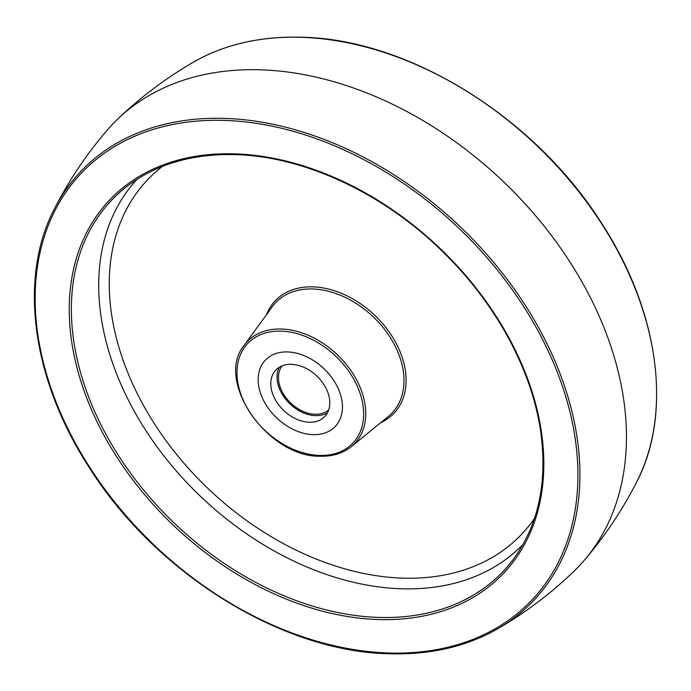 <?xml version="1.0" encoding="UTF-8"?>
<svg xmlns="http://www.w3.org/2000/svg" width="691" height="691" viewBox="0 0 691 691"><rect width="100%" height="100%" fill="white"/><g stroke="black" fill="none" stroke-linecap="round" stroke-linejoin="round"><path stroke-width="1.04" d="M313.187 434.648A48.189 34.135 43.4 0 1 266.64 405.824A48.189 34.135 43.4 0 1 265.292 360.175A48.189 34.135 43.4 0 1 287.421 351.935A48.189 34.135 43.4 0 1 333.96 380.758A48.189 34.135 43.4 0 1 335.316 426.399A48.189 34.135 43.4 0 1 313.187 434.648A48.189 34.135 43.4 0 1 266.64 405.824A48.189 34.135 43.4 0 1 265.292 360.175A48.189 34.135 43.4 0 1 287.421 351.935A48.189 34.135 43.4 0 1 333.96 380.758A48.189 34.135 43.4 0 1 335.316 426.399A48.189 34.135 43.4 0 1 313.187 434.648M54.33 208.993C68.685 180.861 86.133 154.784 106.673 130.746A321.28 227.555 43.4 0 1 117.781 118.999A321.28 227.555 43.4 0 1 259.626 69.791A321.28 227.555 43.4 0 1 566.87 257.285A321.28 227.555 43.4 0 1 584.327 560.254A321.28 227.555 43.4 0 1 573.219 572.001C550.364 593.845 525.298 612.718 498.012 628.611C467.09 646.413 431.158 654.809 390.216 653.79C282.308 652.33 154.939 573.072 88.327 466.08C31.846 378.694 18.363 277.652 54.33 208.993A311.909 220.913 43.4 0 1 223.798 118.377A311.909 220.913 43.4 0 1 540.707 331.533A311.909 220.913 43.4 0 1 498.012 628.611M327.482 412.752A33.738 23.891 43.4 0 1 315.554 415.645A33.738 23.891 43.4 0 1 284.778 398.059A33.738 23.891 43.4 0 1 279.354 367.232M309.318 422.236A33.738 23.891 43.4 0 1 276.737 402.058A33.738 23.891 43.4 0 1 275.795 370.108A33.738 23.891 43.4 0 1 291.291 364.338A33.738 23.891 43.4 0 1 323.863 384.516A33.738 23.891 43.4 0 1 324.813 416.466A33.738 23.891 43.4 0 1 309.318 422.236M328.717 409.884A32.132 22.751 43.4 0 1 300.749 410.273A32.132 22.751 43.4 0 1 279.285 384.161A32.132 22.751 43.4 0 1 282.144 365.85M192.988 62.389C223.91 44.587 259.842 36.191 300.784 37.21C408.692 38.67 536.061 117.928 602.673 224.92C659.154 312.306 672.637 413.348 636.67 482.007A311.909 220.913 -136.6 0 0 583.705 198.092A311.909 220.913 -136.6 0 0 300.473 37.305A311.909 220.913 -136.6 0 0 192.988 62.389C165.702 78.282 140.636 97.155 117.781 118.999M389.482 653.004A310.337 219.798 -136.6 0 0 564.927 393.939A310.337 219.798 -136.6 0 0 223.59 120.389A310.337 219.798 -136.6 0 0 48.145 379.454A310.337 219.798 -136.6 0 0 389.482 653.004M379.065 619.559A271.356 192.193 43.4 0 1 80.597 380.361A271.356 192.193 43.4 0 1 234.007 153.834A271.356 192.193 43.4 0 1 532.476 393.032A271.356 192.193 43.4 0 1 379.065 619.559M379.35 617.426A269.758 191.061 -136.6 0 0 513.525 559.045C537.477 526.171 546.797 485.747 541.476 437.774C534.281 374.505 497.658 305.215 443.354 252.301C383.911 193.42 304.126 156.097 234.741 154.62C189.818 153.661 152.547 165.33 122.929 189.628A269.758 191.061 -136.6 0 0 113.065 446.801A269.758 191.061 -136.6 0 0 379.35 617.426M523.027 544.422A265.672 188.168 43.4 0 1 402.024 588.792A265.672 188.168 43.4 0 1 146 430.752A265.672 188.168 43.4 0 1 136.999 179.332M162.385 166.419A257.665 182.493 -136.6 0 0 147.39 412.285A257.665 182.493 -136.6 0 0 403.458 578.151A257.665 182.493 -136.6 0 0 534.497 518.362M266.458 314.716A81.788 57.923 43.4 0 1 312.729 286.851A81.788 57.923 43.4 0 1 397.178 345.345A81.788 57.923 43.4 0 1 380.646 422.702M312.453 288.976A80.191 56.792 -136.6 0 0 272.306 306.674L244.165 345.353A74.032 52.43 43.4 0 1 281.228 329.011A74.032 52.43 43.4 0 1 354.44 376.068A74.032 52.43 43.4 0 1 351.287 446.671L388.342 416.423A80.191 56.792 -136.6 0 0 391.762 339.946A80.191 56.792 -136.6 0 0 312.453 288.976M319.665 455.438A72.425 51.298 -136.6 0 0 360.607 394.976A72.425 51.298 -136.6 0 0 280.943 331.136A72.425 51.298 -136.6 0 0 240.002 391.598A72.425 51.298 -136.6 0 0 319.665 455.438M636.67 482.007C622.315 510.139 604.867 536.216 584.327 560.254M351.287 446.671C342.978 453.313 332.682 456.501 320.399 456.224C267.858 457.606 214.443 380.706 244.165 345.353"/></g></svg>
